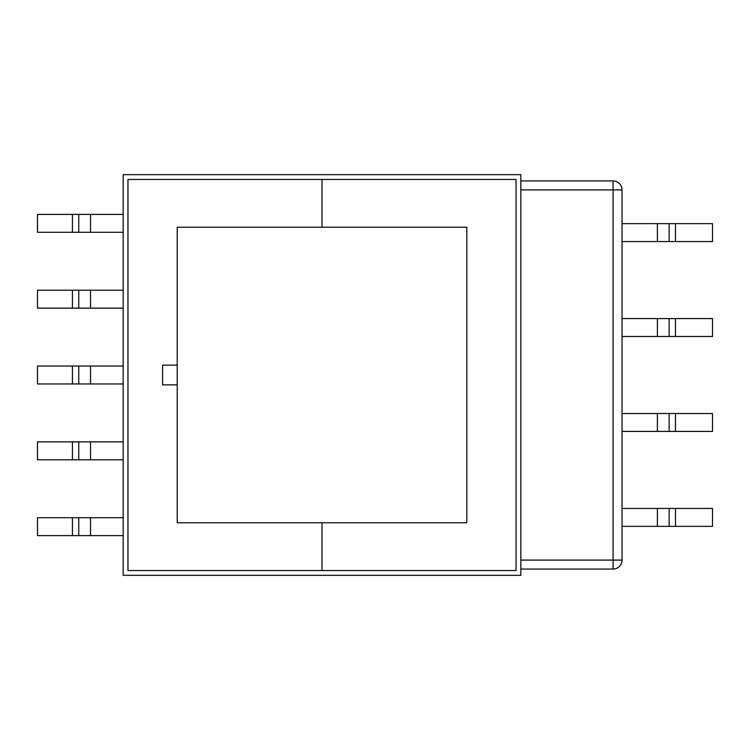 <?xml version="1.0" encoding="UTF-8"?>
<svg xmlns="http://www.w3.org/2000/svg" width="750" height="750" viewBox="0 0 750 750"><rect width="100%" height="100%" fill="white"/><g stroke="black" fill="none" stroke-linecap="round" stroke-linejoin="round"><path stroke-width="1.12" d="M520.837 180.947L613.088 180.947A8.953 8.953 0 0 1 622.041 189.909L622.041 560.091A8.953 8.953 0 0 1 613.088 569.053L613.088 560.091L520.837 560.091M177.216 384.853L162.591 384.853L162.591 365.147L177.216 365.147M520.837 569.053L613.088 569.053M90.516 366.047L90.516 383.953L37.5 383.953L37.5 366.047L123.178 366.047M90.516 383.953L123.178 383.953M90.516 290.212L90.516 308.128L37.5 308.128L37.5 290.212L123.178 290.212M90.516 308.128L123.178 308.128M90.516 441.872L90.516 459.788L37.5 459.788L37.5 441.872L123.178 441.872M90.516 459.788L123.178 459.788M90.516 517.706L90.516 535.613L37.5 535.613L37.5 517.706L123.178 517.706M90.516 535.613L123.178 535.613M90.516 232.294L78.759 232.294L78.759 214.388L90.516 214.388L90.516 232.294L123.178 232.294M78.759 232.294L37.5 232.294L37.5 214.388L78.759 214.388M90.516 214.388L123.178 214.388M72.431 232.294L72.431 214.388M72.431 535.613L72.431 517.706M72.431 459.788L72.431 441.872M72.431 308.128L72.431 290.212M72.431 383.953L72.431 366.047M657.394 526.359L657.394 508.444L712.5 508.444L712.5 526.359L622.041 526.359M657.394 508.444L622.041 508.444M657.394 336.488L657.394 318.572L712.5 318.572L712.5 336.488L622.041 336.488M657.394 318.572L622.041 318.572M657.394 431.428L657.394 413.512L712.5 413.512L712.5 431.428L622.041 431.428M657.394 413.512L622.041 413.512M675.478 241.556L675.478 223.641L712.5 223.641L712.5 241.556L622.041 241.556M657.394 241.556L657.394 223.641L622.041 223.641M657.394 223.641L669.15 223.641L669.15 241.556M675.478 223.641L669.15 223.641M675.478 431.428L675.478 413.512M675.478 336.488L675.478 318.572M675.478 526.359L675.478 508.444M322.013 179.456L127.959 179.456L127.959 570.544L322.013 570.544L322.013 522.778L322.013 570.544L516.056 570.544L516.056 179.456L322.013 179.456L322.013 227.222L322.013 179.456M520.837 575.325L520.837 174.675L123.178 174.675L123.178 575.325L520.837 575.325M177.216 522.778L177.216 227.222L466.8 227.222L466.8 522.778L177.216 522.778M622.041 560.091L613.088 560.091L613.088 189.909L520.837 189.909M613.088 180.947L613.088 189.909L622.041 189.909M78.759 535.613L78.759 517.706M78.759 459.788L78.759 441.872M78.759 308.128L78.759 290.212M78.759 383.953L78.759 366.047M669.15 413.512L669.15 431.428M669.15 318.572L669.15 336.488M669.15 508.444L669.15 526.359"/></g></svg>

